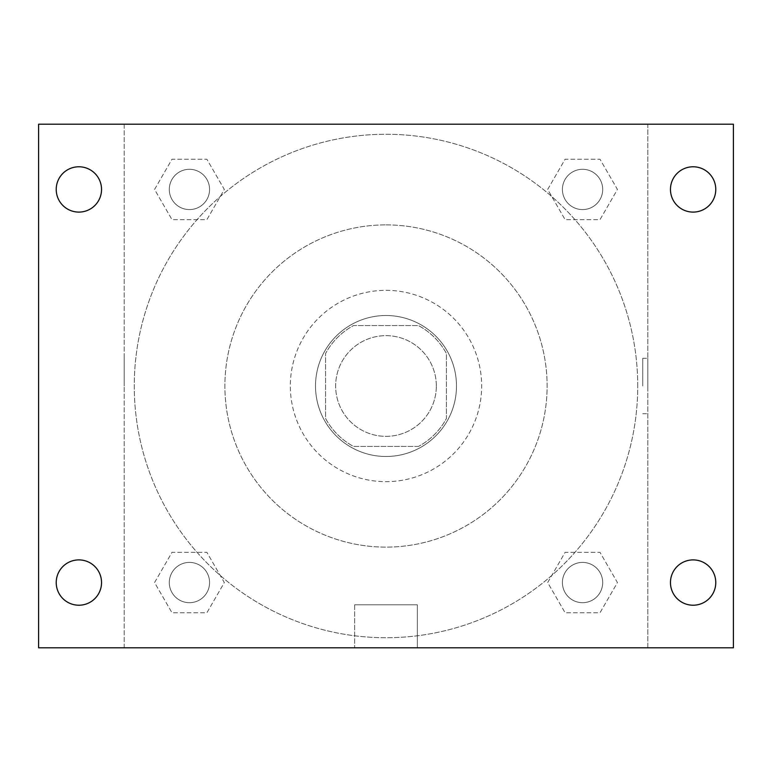 <?xml version="1.0" encoding="UTF-8"?>
<svg xmlns="http://www.w3.org/2000/svg" width="772" height="772" viewBox="0 0 772 772"><rect width="100%" height="100%" fill="white"/><g stroke="black" fill="none" stroke-linecap="round" stroke-linejoin="round"><path stroke-width="0.58" stroke-dasharray="3.86 2.9" d="M436.344 386A50.344 50.344 0 0 0 360.823 342.401A50.344 50.344 0 0 0 360.823 429.599A50.344 50.344 0 0 0 436.344 386A50.344 50.344 0 0 0 360.823 342.401A50.344 50.344 0 0 0 360.823 429.599A50.344 50.344 0 0 0 436.344 386M418.482 446.419L353.518 446.419A68.592 68.592 0 0 1 325.581 418.482L325.581 353.518A68.592 68.592 0 0 1 353.518 325.581L418.482 325.581A68.592 68.592 0 0 1 446.419 353.518L446.419 418.482A68.592 68.592 0 0 1 418.482 446.419L353.518 446.419A68.592 68.592 0 0 1 325.581 418.482L325.581 353.518A68.592 68.592 0 0 1 353.518 325.581L418.482 325.581A68.592 68.592 0 0 1 446.419 353.518L446.419 418.482A68.592 68.592 0 0 1 418.482 446.419M386 315.516A70.484 70.484 0 0 1 447.046 421.242A70.484 70.484 0 0 1 324.954 421.242A70.484 70.484 0 0 1 386 315.516A70.484 70.484 0 0 0 315.516 386A70.484 70.484 0 0 0 386 456.484A70.484 70.484 0 0 0 456.484 386A70.484 70.484 0 0 0 386 315.516M386 290.34A95.66 95.66 0 0 1 468.845 433.835A95.66 95.66 0 0 1 303.155 433.835A95.66 95.66 0 0 1 386 290.34A95.66 95.66 0 0 1 468.845 433.835A95.66 95.66 0 0 1 303.155 433.835A95.66 95.66 0 0 1 386 290.34M386 224.884A161.116 161.116 0 0 1 525.529 466.558A161.116 161.116 0 0 1 246.471 466.558A161.116 161.116 0 0 1 386 224.884A161.116 161.116 0 0 0 224.884 386A161.116 161.116 0 0 0 386 547.116A161.116 161.116 0 0 0 547.116 386A161.116 161.116 0 0 0 386 224.884M154.564 189.439L172.002 159.235L206.886 159.235L224.324 189.439L206.886 219.653L172.002 219.653L154.564 189.439L172.002 159.235L206.886 159.235L224.324 189.439L206.886 219.653L172.002 219.653L154.564 189.439L172.002 159.235L206.886 159.235L224.324 189.439L206.886 219.653L172.002 219.653L154.564 189.439M154.564 582.561L172.002 552.347L206.886 552.347L224.324 582.561L206.886 612.765L172.002 612.765L154.564 582.561L172.002 552.347L206.886 552.347L224.324 582.561L206.886 612.765L172.002 612.765L154.564 582.561L172.002 552.347L206.886 552.347L224.324 582.561L206.886 612.765L172.002 612.765L154.564 582.561M124.195 647.804L124.195 124.195L647.804 124.195L647.804 647.804L124.195 647.804L124.195 124.195L647.804 124.195L647.804 647.804L124.195 647.804L124.195 124.195L647.804 124.195L647.804 647.804L38.6 647.804L38.6 124.195L124.195 124.195L124.195 647.804M547.676 189.439L565.114 159.235L599.998 159.235L617.436 189.439L599.998 219.653L565.114 219.653L547.676 189.439L565.114 159.235L599.998 159.235L617.436 189.439L599.998 219.653L565.114 219.653L547.676 189.439L565.114 159.235L599.998 159.235L617.436 189.439L599.998 219.653L565.114 219.653L547.676 189.439M547.676 582.561L565.114 552.347L599.998 552.347L617.436 582.561L599.998 612.765L565.114 612.765L547.676 582.561L565.114 552.347L599.998 552.347L617.436 582.561L599.998 612.765L565.114 612.765L547.676 582.561L565.114 552.347L599.998 552.347L617.436 582.561L599.998 612.765L565.114 612.765L547.676 582.561M413.695 124.195L358.305 124.195L413.695 124.195M637.74 386A251.74 251.74 0 0 0 260.135 167.987A251.74 251.74 0 0 0 260.135 604.013A251.74 251.74 0 0 0 637.74 386A251.74 251.74 0 0 0 260.135 167.987A251.74 251.74 0 0 0 260.135 604.013A251.74 251.74 0 0 0 637.74 386M209.579 582.561A20.14 20.14 0 0 0 179.374 565.114A20.14 20.14 0 0 0 179.374 599.998A20.14 20.14 0 0 0 209.579 582.561A20.14 20.14 0 0 0 179.374 565.114A20.14 20.14 0 0 0 179.374 599.998A20.14 20.14 0 0 0 209.579 582.561A20.14 20.14 0 0 0 179.374 565.114A20.14 20.14 0 0 0 179.374 599.998A20.14 20.14 0 0 0 209.579 582.561A20.14 20.14 0 0 0 179.374 565.114A20.14 20.14 0 0 0 179.374 599.998A20.14 20.14 0 0 0 209.579 582.561M209.579 189.439A20.14 20.14 0 0 0 179.374 172.002A20.14 20.14 0 0 0 179.374 206.886A20.14 20.14 0 0 0 209.579 189.439A20.14 20.14 0 0 0 179.374 172.002A20.14 20.14 0 0 0 179.374 206.886A20.14 20.14 0 0 0 209.579 189.439A20.14 20.14 0 0 0 179.374 172.002A20.14 20.14 0 0 0 179.374 206.886A20.14 20.14 0 0 0 209.579 189.439A20.14 20.14 0 0 0 179.374 172.002A20.14 20.14 0 0 0 179.374 206.886A20.14 20.14 0 0 0 209.579 189.439M602.7 189.439A20.14 20.14 0 0 0 572.486 172.002A20.14 20.14 0 0 0 572.486 206.886A20.14 20.14 0 0 0 602.7 189.439A20.14 20.14 0 0 0 572.486 172.002A20.14 20.14 0 0 0 572.486 206.886A20.14 20.14 0 0 0 602.7 189.439A20.14 20.14 0 0 0 572.486 172.002A20.14 20.14 0 0 0 572.486 206.886A20.14 20.14 0 0 0 602.7 189.439A20.14 20.14 0 0 0 572.486 172.002A20.14 20.14 0 0 0 572.486 206.886A20.14 20.14 0 0 0 602.7 189.439M562.421 582.561A20.14 20.14 0 0 1 592.626 565.114A20.14 20.14 0 0 1 592.626 599.998A20.14 20.14 0 0 1 562.421 582.561A20.14 20.14 0 0 1 592.626 565.114A20.14 20.14 0 0 1 592.626 599.998A20.14 20.14 0 0 1 562.421 582.561M417.353 647.804L354.647 647.804L417.353 647.804L354.647 647.804L417.353 647.804L417.353 604.794L354.647 604.794L417.353 604.794L354.647 604.794L417.353 604.794L417.353 647.804M124.195 386L124.195 358.305L124.195 386M647.804 386L647.804 358.305L647.804 386M642.738 386L642.738 358.305L642.738 386M647.804 124.195L733.4 124.195L733.4 647.804L647.804 647.804L647.804 124.195M78.879 212.097A22.658 22.658 0 0 0 98.498 178.11A22.658 22.658 0 0 0 59.261 178.11A22.658 22.658 0 0 0 78.879 212.097M78.879 605.219A22.658 22.658 0 0 0 98.498 571.232A22.658 22.658 0 0 0 59.261 571.232A22.658 22.658 0 0 0 78.879 605.219M693.121 212.097A22.658 22.658 0 0 0 712.739 178.11A22.658 22.658 0 0 0 673.502 178.11A22.658 22.658 0 0 0 693.121 212.097M693.121 605.219A22.658 22.658 0 0 0 712.739 571.232A22.658 22.658 0 0 0 673.502 571.232A22.658 22.658 0 0 0 693.121 605.219M602.7 582.561A20.14 20.14 0 0 0 572.486 565.114A20.14 20.14 0 0 0 572.486 599.998A20.14 20.14 0 0 0 602.7 582.561A20.14 20.14 0 0 0 572.486 565.114A20.14 20.14 0 0 0 572.486 599.998A20.14 20.14 0 0 0 602.7 582.561M642.738 413.695L647.804 413.695L642.738 413.695M642.738 358.305L647.804 358.305L642.738 358.305M354.647 604.794L354.647 647.804L354.647 604.794"/><path stroke-width="1.16" d="M38.6 124.195L733.4 124.195L733.4 647.804L38.6 647.804L38.6 124.195M78.879 559.903A22.658 22.658 0 0 1 101.537 582.561A22.658 22.658 0 0 1 78.879 605.219A22.658 22.658 0 0 1 56.221 582.561A22.658 22.658 0 0 1 78.879 559.903M693.121 559.903A22.658 22.658 0 0 1 715.779 582.561A22.658 22.658 0 0 1 693.121 605.219A22.658 22.658 0 0 1 670.463 582.561A22.658 22.658 0 0 1 693.121 559.903M693.121 166.781A22.658 22.658 0 0 1 715.779 189.439A22.658 22.658 0 0 1 693.121 212.097A22.658 22.658 0 0 1 670.463 189.439A22.658 22.658 0 0 1 693.121 166.781M78.879 166.781A22.658 22.658 0 0 1 101.537 189.439A22.658 22.658 0 0 1 78.879 212.097A22.658 22.658 0 0 1 56.221 189.439A22.658 22.658 0 0 1 78.879 166.781"/></g></svg>
